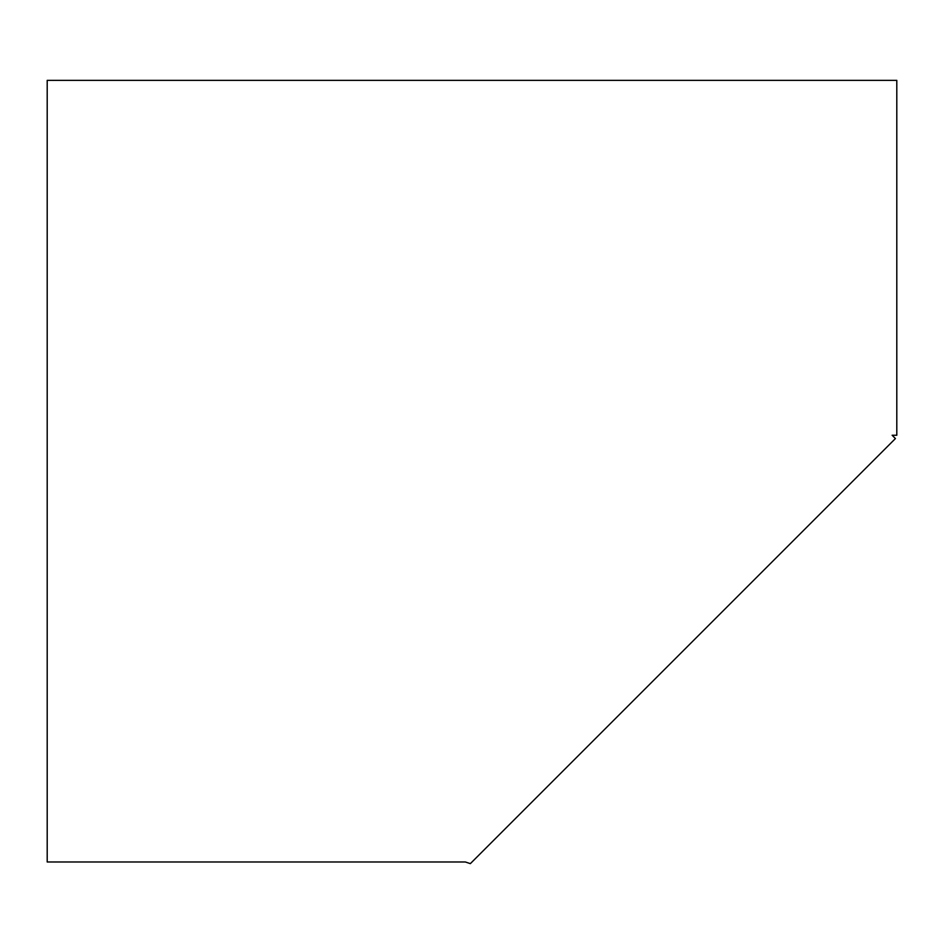 <?xml version="1.0" encoding="UTF-8"?>
<svg xmlns="http://www.w3.org/2000/svg" width="944" height="944" viewBox="0 0 944 944"><rect width="100%" height="100%" fill="white"/><g stroke="black" fill="none" stroke-linecap="round" stroke-linejoin="round"><path stroke-width="1.42" d="M896.8 435.255L896.8 80.358L47.2 80.358L47.2 861.99L465.392 861.99L470.348 863.642L895.431 438.559L892.127 435.255L896.8 435.255"/></g></svg>
